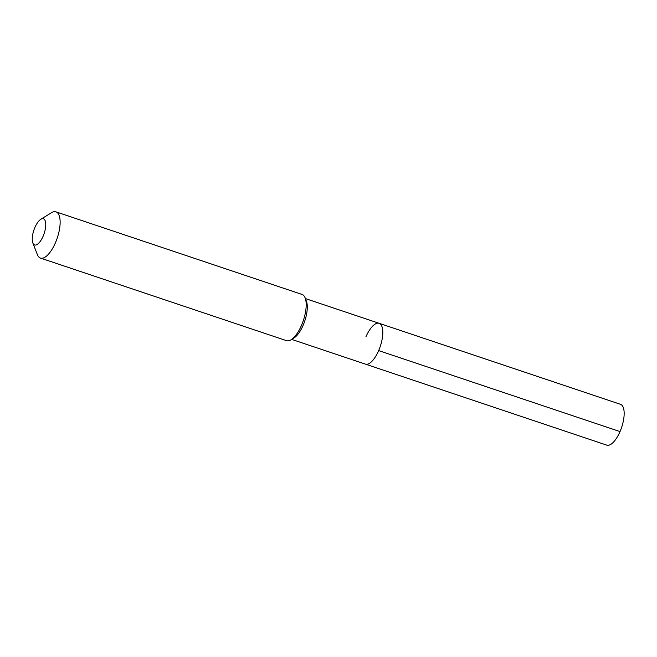 <?xml version="1.0" encoding="UTF-8"?>
<svg xmlns="http://www.w3.org/2000/svg" width="657" height="657" viewBox="0 0 657 657"><rect width="100%" height="100%" fill="white"/><g stroke="black" fill="none" stroke-linecap="round" stroke-linejoin="round"><path stroke-width="0.99" d="M305.398 298.565L379.138 323.31A21.533 8.418 -71.4 0 1 378.662 350.592A21.533 8.418 108.6 0 1 365.44 364.142A21.533 8.418 108.6 0 0 378.662 350.592L620.019 431.592L378.662 350.592A21.533 8.418 -71.4 0 0 379.138 323.31A21.533 8.418 -71.4 0 0 365.908 336.869M291.092 339.759L293.95 338.002A21.533 8.418 108.6 0 0 303.148 325.248A21.533 8.418 -71.4 0 0 306.359 301.037L305.144 297.908A24.375 9.527 -71.4 0 0 302.039 294.443L55.976 211.858A24.375 9.527 -71.4 0 0 51.41 212.753L40.808 219.29A13.813 5.396 -71.4 0 0 34.911 227.47A13.813 5.396 108.6 0 0 32.85 243L37.367 254.604A24.375 9.527 108.6 0 0 40.463 258.078L286.526 340.663A24.375 9.527 108.6 0 0 291.092 339.759A24.375 9.527 108.6 0 0 301.506 325.322A24.375 9.527 -71.4 0 0 305.144 297.908M40.463 258.078A24.375 9.527 108.6 0 0 55.443 242.737A24.375 9.527 -71.4 0 0 55.976 211.858M40.808 219.29A13.813 5.396 -71.4 0 1 45.629 222.682A13.813 5.396 -71.4 0 1 43.091 236.274A13.813 5.396 108.6 0 1 32.85 243M379.138 323.31L620.487 404.318A21.533 8.418 -71.4 0 1 620.019 431.592A21.533 8.418 108.6 0 1 606.789 445.142L291.692 339.39"/></g></svg>
